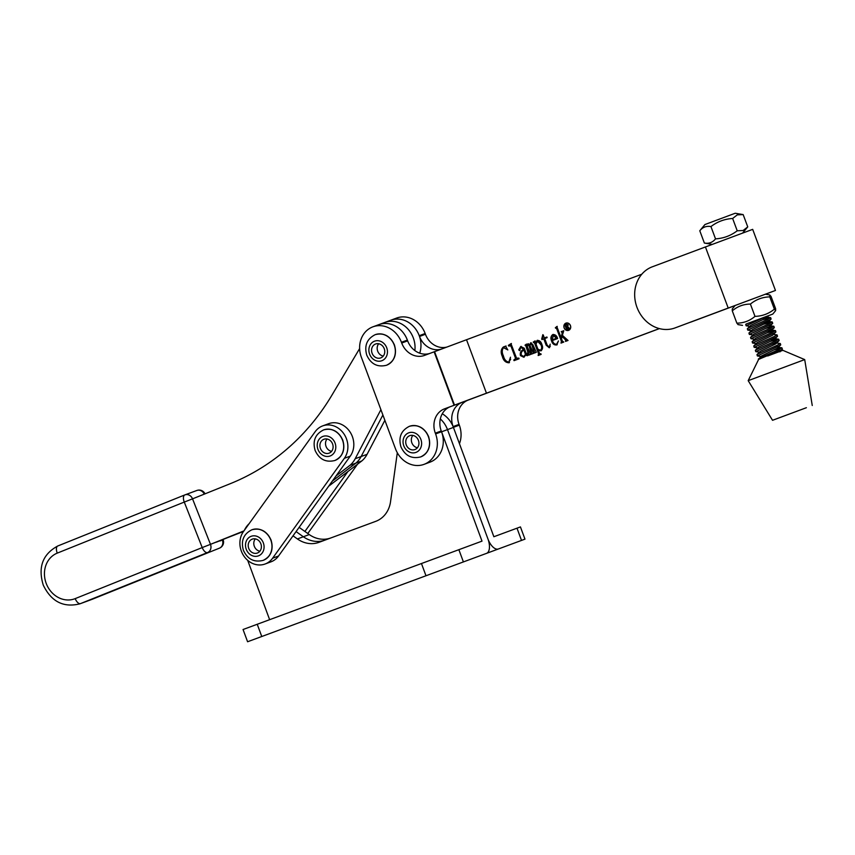 <?xml version="1.0" encoding="UTF-8"?>
<svg xmlns="http://www.w3.org/2000/svg" width="855" height="855" viewBox="0 0 855 855"><rect width="100%" height="100%" fill="white"/><g stroke="black" fill="none" stroke-linecap="round" stroke-linejoin="round"><path stroke-width="1.28" d="M486.527 553.367L498.39 548.974A13.039 6.327 -110.3 0 1 487.938 538.939L447.496 429.605A24.453 21.386 69.7 0 0 440.325 418.918A24.453 21.386 69.7 0 1 447.496 429.605L487.938 538.939A13.039 6.327 69.7 0 1 486.527 553.367L247.587 641.752L243.055 629.515L257.237 624.268L261.758 636.505M299.122 527.364L309.275 534.567L303.343 536.758L296.076 531.596L303.343 536.758A27.713 24.239 -110.3 0 0 324.953 540.125A27.713 24.239 -110.3 0 1 303.343 536.758L297.412 538.949A27.713 24.239 -110.3 0 0 319.033 542.316L375.719 521.347A27.713 24.239 -110.3 0 0 390.521 501.757L397.308 452.744M269.635 619.683L247.683 560.324M442.27 413.777A24.453 21.386 69.7 0 1 453.428 427.415L441.565 431.807L482.006 541.13L257.237 624.268M293.03 535.839L297.412 538.949M244.412 530.228A24.453 21.386 69.7 0 1 249.083 523.73M309.275 534.567A27.713 24.239 -110.3 0 0 330.885 537.923M453.428 427.415L493.869 536.737L520.438 526.915L524.97 539.142L498.39 548.974M493.869 536.737L498.657 534.974M441.116 349.203A19.558 17.111 69.7 0 1 419.516 336.464L419.228 335.694A24.453 21.386 -110.3 0 0 390.714 320.251A24.453 21.386 69.7 0 1 419.046 335.203A24.453 21.386 69.7 0 1 419.72 353.179M413.115 337.404A24.453 21.386 69.7 0 1 414.857 350.571A24.453 21.386 69.7 0 0 413.115 337.404A24.453 21.386 69.7 0 0 384.782 322.442A24.453 21.386 69.7 0 1 413.115 337.404M384.878 420.318L367.062 454.336A26.088 22.818 69.7 0 1 361.857 460.909L328.694 486.174M243.547 531.436L210.469 544.346A6.519 5.707 69.7 0 1 207.573 552.544L80.552 603.587A30.972 27.093 69.7 0 1 79.932 603.822C63.516 607.894 51.3 601.664 43.274 585.141C37.812 567.25 42.654 554.19 57.787 545.982A6.519 3.164 68.1 0 0 57.253 553.121A24.453 21.386 -110.3 0 0 46.373 583.847A24.453 21.386 -110.3 0 0 75.197 598.618L202.218 547.574L184.274 502.077L57.253 553.121M243.728 531.169L216.4 542.155L243.728 531.169M380.903 409.663L355.199 458.718A26.088 22.818 69.7 0 1 349.994 465.291L355.926 463.1L332.381 481.034L355.926 463.1A26.088 22.818 69.7 0 0 361.131 456.527A26.088 22.818 69.7 0 1 355.926 463.1L361.857 460.909M382.89 414.996L361.131 456.527L382.89 414.996M429.766 353.446A19.558 17.111 69.7 0 1 407.653 340.846L407.365 340.087A24.453 21.386 -110.3 0 0 378.851 324.633A24.453 21.386 69.7 0 1 407.183 339.595M243.921 530.902L210.469 544.346L192.535 498.85L230.198 483.716A260.85 228.146 -110.3 0 0 331.943 395.128L359.634 348.573M349.994 465.291L336.068 475.904M357.55 464.19L307.779 533.499M347.932 471.511L304.893 531.457M322.677 425.897L328.609 423.706A20.381 17.827 69.7 0 1 346.478 427.778A20.381 17.827 69.7 0 1 350.261 456.132L278.548 556.007A20.381 17.827 69.7 0 1 271.035 561.81L265.103 564.001A20.381 17.827 69.7 0 1 243.771 555.889A20.381 17.827 69.7 0 1 243.451 531.575L315.164 431.7A20.381 17.827 69.7 0 1 322.677 425.897A20.381 17.827 69.7 0 1 340.547 429.969A20.381 17.827 69.7 0 1 344.341 458.323L272.617 558.208A20.381 17.827 69.7 0 1 265.103 564.001M378.68 343.753A7.406 6.477 -110.3 0 0 377.686 351.138A7.406 6.477 -110.3 0 0 383.243 356.097M372.085 353.211A7.406 6.477 -110.3 0 0 380.732 357.914A7.406 6.477 -110.3 0 0 384.237 348.712A7.406 6.477 -110.3 0 0 375.591 344.009A7.406 6.477 -110.3 0 0 372.085 353.211M412.847 435.409A7.406 6.477 -110.3 0 0 411.854 442.794A7.406 6.477 -110.3 0 0 417.411 447.753M406.253 444.867A7.406 6.477 -110.3 0 0 414.899 449.57A7.406 6.477 -110.3 0 0 418.416 440.368A7.406 6.477 -110.3 0 0 409.759 435.665A7.406 6.477 -110.3 0 0 406.253 444.867M327.027 439.01A7.406 6.477 -110.3 0 0 326.033 446.385A7.406 6.477 -110.3 0 0 331.59 451.344M320.433 448.458A7.406 6.477 -110.3 0 0 329.079 453.161A7.406 6.477 -110.3 0 0 332.584 443.959A7.406 6.477 -110.3 0 0 323.938 439.256A7.406 6.477 -110.3 0 0 320.433 448.458M255.314 538.885A7.406 6.477 -110.3 0 0 254.309 546.26A7.406 6.477 -110.3 0 0 259.877 551.219M248.72 548.333A7.406 6.477 -110.3 0 0 257.366 553.035A7.406 6.477 -110.3 0 0 260.871 543.833A7.406 6.477 -110.3 0 0 252.225 539.142A7.406 6.477 -110.3 0 0 248.72 548.333M737.224 230.786L743.113 230.508L747.751 226.885L743.166 214.594L735.204 213.248L704.926 224.544L699.785 230.764L704.37 243.055C708.902 243.867 712.621 242.467 715.528 238.866C723.565 238.385 730.79 235.691 737.224 230.786L732.639 218.485C724.602 218.976 717.377 221.669 710.943 226.575C706.412 225.763 702.692 227.163 699.785 230.764M712.268 244.391L704.37 243.055M743.166 214.594L737.277 214.862L732.639 218.485M742.653 233.062L747.751 226.885M715.528 238.866L710.943 226.575M675.087 327.903L728.204 308.057L705.428 246.956L652.312 266.803A32.608 28.514 -110.3 0 0 636.986 307.34A32.608 28.514 -110.3 0 0 675.012 327.935A32.608 28.514 -110.3 0 0 675.087 327.903L766.283 293.874L735.108 305.502L732.222 308.997M775.624 310.622L775.624 308.719L771.039 296.429L769.789 294.964L769.778 296.867L774.363 309.157L775.677 310.579L772.792 314.074L746.073 324.045M765.385 294.216L769.789 294.964M765.663 316.713L768.731 315.591M738.111 324.601L736.86 323.147C743.711 323.094 749.75 320.839 754.986 316.371C762.254 316.168 768.709 313.774 774.363 309.157M769.778 296.867C762.521 297.059 756.055 299.464 750.401 304.07L754.986 316.371M750.401 304.07C743.551 304.124 737.512 306.379 732.275 310.846L736.86 323.147M732.275 310.846L732.275 308.954M765.289 316.895L772.792 314.074M746.939 323.692L745.72 324.44L746.148 325.808L765.759 316.671M749.792 326.311L746.148 325.808M767.363 319.514L748.788 327.871L747.334 328.748L747.751 330.115L769.682 319.877L771.103 319.043L770.676 317.686L767.363 319.514M751.395 330.618L747.751 330.115M768.966 323.821L750.401 332.178L748.937 333.055L749.354 334.423L771.285 324.195L772.706 323.35L772.279 321.993L768.966 323.821M752.999 334.925L749.354 334.423M770.569 328.128L752.005 336.496L750.54 337.362L750.957 338.73L772.888 328.502L774.309 327.657L773.882 326.3L770.569 328.128M754.602 339.232L750.957 338.73M772.183 332.435L753.608 340.803L752.144 341.669L752.571 343.037L774.491 332.809L775.913 331.964L775.496 330.607L772.183 332.435M756.215 343.539L752.571 343.037M773.786 336.742L755.211 345.11L753.757 345.976L754.174 347.344L776.105 337.116L777.526 336.272L777.099 334.914L773.786 336.742M757.819 347.846L754.174 347.344M775.389 341.049L756.825 349.417L755.36 350.283L755.777 351.651L777.708 341.423L779.129 340.579L778.702 339.221L775.389 341.049M759.422 352.153L755.777 351.651M777.003 345.356L758.428 353.724L756.964 354.59L757.38 355.958L779.311 345.73L780.733 344.886L780.316 343.528L777.003 345.356M761.036 356.471L757.38 355.958M762.713 319.727L770.676 317.686M764.327 324.045L772.279 321.993M765.93 328.352L773.882 326.3M767.534 332.659L775.496 330.607M773.465 334.423L777.099 334.914M770.75 341.273L778.702 339.221M771.819 344.138L776.671 343.037L780.316 343.528M773.957 349.887L781.812 347.793L778.606 349.663C769.735 353.724 752.763 360.789 760.148 358.811M780.733 344.886L777.334 348.209L760.95 356.246L758.652 359.357L780.925 350.037L782.389 349.096L781.919 347.835M806.383 407.707L772.535 420.297L806.383 407.707M772.535 420.297L748.189 380.657L804.705 359.592L782.849 350.336L767.705 355.969M762.179 318.295L767.042 317.184L770.569 317.632M768.752 315.559L766.091 318.049L750.754 325.402L747.334 328.748M763.793 322.602L768.72 321.694L752.357 329.709L748.937 333.055M772.706 323.35L769.308 326.663L753.971 334.027L750.54 337.362M766.999 331.216L771.851 330.105L775.389 330.564M774.309 327.657L770.911 330.971L755.574 338.334L752.144 341.669M775.913 331.964L772.525 335.288L757.177 342.641L753.757 345.976M770.216 339.83L775.068 338.73L778.606 339.179M777.526 336.272L774.128 339.595L758.78 346.948L755.36 350.283M779.129 340.579L775.731 343.902L760.394 351.255L756.964 354.59M775.025 352.752L779.076 351.736M570.37 325.584A3.773 3.292 -110.3 0 0 564.204 327.893A3.773 3.292 -110.3 0 0 570.37 325.584M564.129 327.914A3.848 3.367 -110.3 0 0 570.445 325.563A3.848 3.367 -110.3 0 0 564.129 327.914M547.232 345.27L549.263 347.002L550.214 344.191L549.209 347.75L546.121 345.142L543.801 338.89L541.942 339.585L541.707 338.954L542.85 334.658L544.485 337.907L546.901 337.009L547.136 337.64L544.721 338.548L547.232 345.27M523.762 357.251L520.428 355.573C519.872 352.602 520.962 350.593 523.677 349.556L520.941 347.194L519.562 350.614L518.729 349.887L520.727 346.542L524.233 348.209L526.456 354.152L527.225 354.996L527.482 352.965L527.214 355.723L525.74 355.082L523.762 357.251M510.969 343.667L516.538 358.181L518.846 358.127L519.081 358.769L514.069 360.639L513.834 359.998L515.608 358.534L510.916 345.944L508.618 345.997L508.372 345.356L511.108 343.614M641.784 274.231L466.52 339.734L486.452 393.193L659.333 328.587M509.014 362.766C505.626 362.67 503.392 360.543 502.334 356.375C500.538 352.484 500.88 349.353 503.349 347.002L505.604 346.157L507.699 349.77L503.499 347.664C501.874 349.984 501.853 352.752 503.445 355.958C504.268 359.517 506.064 361.569 508.811 362.125L510.478 357.219L509.014 362.766M526.21 344.255L526.915 345.762L527.898 343.87L529.64 344.747L530.677 342.823L532.804 344.554L536.331 352.313L534.29 353.083L531.885 344.928L530.688 343.55L530.068 345.709L533.552 353.361L531.511 354.12L529.106 345.965L527.909 344.586L527.321 346.841L530.763 354.398L528.732 355.156L525.996 346.136L525.013 345.185L526.338 344.212M540.884 353.756L541.119 354.398L538.158 355.509L538.543 353.724L534.632 343.229L533.167 342.139L534.867 341.017L535.625 343.058L537.079 340.44C539.462 340.279 541.055 341.626 541.856 344.469C543.075 347.173 542.743 349.3 540.894 350.86L538.351 350.347L539.484 353.393L540.424 353.927M552.426 340.504C553.1 343.079 554.489 344.33 556.605 344.255L558.368 341.134L556.765 344.928C554.222 345.238 552.48 343.913 551.539 340.953C550.417 338.195 550.823 336.079 552.758 334.572C555.184 334.358 556.808 335.694 557.62 338.559L552.426 340.504M562.376 335.32L568.051 340.461L565.497 341.423L565.625 340.034L562.098 336.432L561.532 338.837L562.376 341.102L563.787 342.053L561.008 343.101L561.436 341.412L556.733 328.822L555.312 327.818L556.797 326.535L561.136 337.768L562.248 332.798L561.19 331.665L563.776 330.703L562.376 335.32M454.507 405.11L444.515 408.85A19.558 17.111 -110.3 0 0 435.323 433.164L435.612 433.934A24.453 21.386 69.7 0 1 424.059 464.351A24.453 21.386 69.7 0 1 395.534 448.907L361.366 357.251A24.453 21.386 69.7 0 1 372.919 326.824A24.453 21.386 69.7 0 1 401.433 342.278L401.722 343.037A19.558 17.111 -110.3 0 0 424.54 355.402A19.558 17.111 -110.3 0 0 424.582 355.381L434.575 351.651L454.507 405.11L486.452 393.193M424.059 464.351L429.99 462.16A24.453 21.386 -110.3 0 0 441.543 431.732L441.255 430.973A19.558 17.111 69.7 0 1 450.446 406.649L462.309 402.267A19.558 17.111 69.7 0 0 453.118 426.581L453.396 427.35L459.327 425.159A24.453 21.386 69.7 0 1 459.445 443.692M466.52 339.734L434.575 351.651M659.408 328.609L468.241 400.076A19.558 17.111 -110.3 0 0 459.05 424.39L459.327 425.159M372.919 326.824L396.645 318.049A24.453 21.386 69.7 0 1 425.159 333.503L425.448 334.262A19.558 17.111 -110.3 0 0 446.866 347.066M454.058 405.281L434.126 351.822M502.334 356.375L502.783 356.204C500.987 352.324 501.319 349.193 503.798 346.831M505.102 346.852L506.053 345.986M503.499 347.664L507.827 349.919M508.811 362.125L510.681 359.207M509.462 362.606C506.064 362.509 503.841 360.372 502.783 356.204M517.371 358.673L518.846 358.127M514.518 360.468L514.283 359.837L516.057 358.363L511.365 345.773L510.061 345.452M509.056 345.826L508.821 345.196L511.418 343.496M523.677 349.556L523.741 348.37L520.941 347.194M520.428 355.573L520.877 355.413C520.321 352.431 521.4 350.432 524.126 349.385M518.729 349.887L521.176 346.382M520 350.443L519.177 349.716M527.225 354.996L527.877 354.633M525.74 355.082L527.653 355.562M524.211 357.091L520.877 355.413M523.57 356.599L525.943 354.28L523.912 350.187C521.785 351.042 520.898 352.634 521.261 354.985L523.57 356.599L525.504 354.44L523.912 350.187M527.353 345.591L528.347 343.699M530.079 344.576L531.126 342.663M534.738 352.912L532.334 344.768L530.688 343.55M531.949 353.949L529.555 345.805L527.909 344.586M529.17 354.996L526.445 345.976L525.494 345.73M525.686 345.655L526.648 344.095M538.597 355.338L538.992 353.553L535.08 343.058L533.777 342.631M533.851 342.609L533.616 341.968L535.187 340.899M535.625 343.058L537.517 340.269M538.351 350.347L541.333 350.689M540.499 350.272L540.948 350.112C542.327 348.669 542.465 346.831 541.365 344.597L537.795 340.899L535.978 343.988L537.902 349.15L540.499 350.272C541.878 348.84 542.017 347.002 540.916 344.768L537.357 341.06M549.263 347.002L550.364 346.168M546.121 345.142L543.801 338.89M549.658 347.579L546.569 344.971M542.391 339.424L543.491 335.213M544.485 337.907L546.901 337.009M556.605 344.255L558.433 340.921M551.539 340.953L551.988 340.792C550.855 338.035 551.261 335.908 553.206 334.412M557.204 344.757C554.671 345.078 552.929 343.753 551.988 340.792M552.191 339.863L556.904 338.11L553.484 335.032L552.191 339.863L556.455 338.27L553.035 335.203M565.946 341.252L566.063 339.873L562.098 336.432M561.446 342.93L561.874 341.241L557.182 328.651L555.921 328.32M555.996 328.288L555.75 327.657L557.246 326.375M561.136 337.768L562.686 332.627L561.799 332.168M561.863 332.135L561.628 331.505L563.776 330.703M567.688 326.642L570.007 328.951L569.227 329.239L567.228 326.856L566.641 327.07L568.062 329.677L566.801 330.148L564.749 324.644L566.341 324.056L568.169 324.836L567.688 326.642M567.239 329.977L565.775 324.815L566.555 326.845L567.592 326.46L568.105 324.943L566.683 324.184L564.995 324.815M565.273 324.708L566.427 324.024M569.676 329.068L567.228 326.856M567.592 326.46L567.656 325.114L566.234 324.355M566.555 326.845L567.143 326.621M690.028 322.346A32.608 28.514 -110.3 0 0 691.321 321.897A32.608 28.514 -110.3 0 0 691.396 321.875L735.065 305.556M695.692 320.283A32.608 28.514 -110.3 0 0 695.767 320.251A32.608 28.514 -110.3 0 0 695.842 320.23L735.043 305.577M705.428 246.956L752.678 229.354L775.453 290.465L765.449 294.227M728.204 308.057L775.453 290.465M458.879 549.68L463.399 561.917M421.462 563.52L425.982 575.757M516.997 528.187L521.518 540.413M367.062 454.336L355.199 458.718M350.261 456.132L344.341 458.323M278.548 556.007L272.617 558.208M386.556 365.245A16.298 14.257 -110.3 0 0 386.61 365.213A16.298 14.257 -110.3 0 0 394.326 344.982A16.298 14.257 -110.3 0 0 375.302 334.636A16.298 14.257 -110.3 0 0 375.238 334.658M394.208 345.025A16.298 14.257 -110.3 0 0 375.174 334.679C366.902 338.89 364.102 345.719 366.774 355.178C370.899 364.091 377.472 367.458 386.492 365.267A16.298 14.257 -110.3 0 0 394.208 345.025M386.727 347.793A10.431 9.127 -110.3 0 0 374.543 341.177A10.431 9.127 -110.3 0 0 369.606 354.13A10.431 9.127 -110.3 0 0 381.779 360.746A10.431 9.127 -110.3 0 0 386.727 347.793M420.724 456.891A16.298 14.257 -110.3 0 0 420.788 456.869A16.298 14.257 -110.3 0 0 428.505 436.638A16.298 14.257 -110.3 0 0 409.47 426.292A16.298 14.257 -110.3 0 0 409.406 426.314M428.376 436.681A16.298 14.257 -110.3 0 0 409.342 426.335C401.07 430.546 398.27 437.375 400.942 446.834C405.067 455.747 411.64 459.114 420.66 456.923A16.298 14.257 -110.3 0 0 428.376 436.681M420.895 439.449A10.431 9.127 -110.3 0 0 408.711 432.833A10.431 9.127 -110.3 0 0 403.774 445.786A10.431 9.127 -110.3 0 0 415.958 452.402A10.431 9.127 -110.3 0 0 420.895 439.449M334.893 460.492A16.298 14.257 -110.3 0 0 334.957 460.471A16.298 14.257 -110.3 0 0 342.673 440.229A16.298 14.257 -110.3 0 0 323.65 429.883A16.298 14.257 -110.3 0 0 323.585 429.905M342.556 440.272A16.298 14.257 -110.3 0 0 323.521 429.937C315.249 434.137 312.449 440.966 315.11 450.425C319.236 459.349 325.808 462.705 334.839 460.514A16.298 14.257 -110.3 0 0 342.556 440.272M335.064 443.04A10.431 9.127 -110.3 0 0 322.891 436.424A10.431 9.127 -110.3 0 0 317.953 449.377A10.431 9.127 -110.3 0 0 330.126 455.993A10.431 9.127 -110.3 0 0 335.064 443.04M263.18 560.367A16.298 14.257 -110.3 0 0 263.244 560.346A16.298 14.257 -110.3 0 0 270.96 540.104A16.298 14.257 -110.3 0 0 251.936 529.758A16.298 14.257 -110.3 0 0 251.872 529.79M270.832 540.157A16.298 14.257 -110.3 0 0 251.808 529.811C243.525 534.012 240.725 540.841 243.397 550.299C247.523 559.223 254.095 562.579 263.116 560.388A16.298 14.257 -110.3 0 0 270.832 540.157M263.351 542.925A10.431 9.127 -110.3 0 0 251.178 536.299A10.431 9.127 -110.3 0 0 246.229 549.252A10.431 9.127 -110.3 0 0 258.413 555.868A10.431 9.127 -110.3 0 0 263.351 542.925M92.49 599.173A6.519 3.164 -111.9 0 1 92.447 599.184L91.795 599.441A30.972 27.093 -110.3 0 0 92.415 599.205L80.552 603.587A6.519 3.164 -111.9 0 1 75.197 598.618M219.543 548.108A6.519 3.164 68.1 0 1 219.479 548.141A6.519 6.519 0 0 0 223.112 539.697L222.332 539.965A6.519 5.707 -110.3 0 1 219.436 548.151A6.519 3.164 68.1 0 0 219.479 548.141L92.447 599.184A6.519 3.164 -111.9 0 1 92.415 599.205L207.573 552.544A6.519 3.164 68.1 0 1 202.218 547.574L210.469 544.346M204.26 494.137A6.519 5.707 -110.3 0 0 196.842 490.481A6.519 5.707 -110.3 0 0 196.714 490.524L185.108 494.821M184.851 494.917A6.519 5.707 69.7 0 1 184.979 494.863A6.519 5.707 69.7 0 1 192.535 498.85L184.274 502.077A6.519 3.164 68.1 0 1 184.808 494.927L57.83 545.96A6.519 3.164 68.1 0 0 57.787 545.982L184.808 494.927A6.519 3.164 68.1 0 1 184.851 494.917M223.091 539.655L220.002 540.991M450.446 406.649L444.515 408.85M468.241 400.076L462.309 402.267M425.159 333.503L419.228 335.694M425.448 334.262L419.516 336.464M459.05 424.39L453.118 426.581M407.365 340.087L401.433 342.278M441.543 431.732L435.612 433.934M407.653 340.846L401.722 343.037M441.255 430.973L435.323 433.164M691.396 321.875L695.842 320.23M386.492 365.267L386.61 365.213C394.476 361.27 397.094 354.504 394.444 344.939C390.222 335.951 383.842 332.52 375.302 334.636L375.174 334.679M420.66 456.923L420.788 456.869C428.654 452.926 431.262 446.16 428.612 436.595C424.401 427.607 418.02 424.176 409.47 426.292L409.342 426.335M334.839 460.514L334.957 460.471C342.823 456.517 345.441 449.751 342.791 440.186C338.569 431.198 332.189 427.767 323.65 429.883L323.521 429.937M263.116 560.388L263.244 560.346C271.11 556.391 273.718 549.637 271.078 540.061C266.856 531.073 260.476 527.642 251.936 529.758L251.808 529.811M742.514 325.36L738.047 324.611M758.652 359.357L748.189 380.657M812.25 405.494L804.705 359.592M772.183 321.94L768.645 321.491M773.786 326.247L770.248 325.798M781.812 347.793L778.285 347.344M782.336 349.203L779.963 351.854M771.103 319.043L768.72 321.694M205.018 493.837A6.519 6.519 0 0 0 196.842 490.481L184.979 494.863A6.519 6.519 0 0 0 184.808 494.927M91.795 599.441L79.932 603.822M675.012 327.935L679.458 326.289M691.321 321.897L695.767 320.251"/></g></svg>

